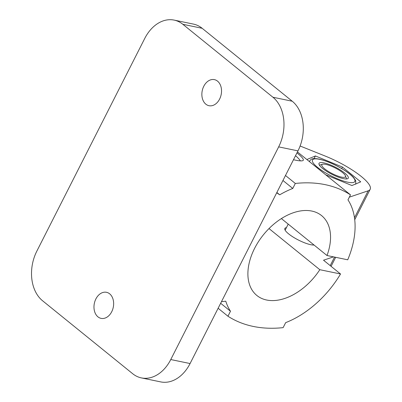 <?xml version="1.0" encoding="UTF-8"?>
<svg xmlns="http://www.w3.org/2000/svg" width="402" height="402" viewBox="0 0 402 402"><rect width="100%" height="100%" fill="white"/><g stroke="black" fill="none" stroke-linecap="round" stroke-linejoin="round"><path stroke-width="0.6" d="M325.705 174.785L351.931 185.543L360.725 181.855L342.449 167.056L315.379 155.951L314.037 158.594M315.379 155.951L306.857 159.529M323.911 162.865A16.381 3.955 -153.1 0 1 340.514 170.086A16.381 3.955 -153.1 0 1 348.263 178.166A16.381 3.955 -153.1 0 1 343.393 178.639A16.381 3.955 -153.1 0 1 326.791 171.418A16.381 3.955 -153.1 0 1 319.042 163.343A16.381 3.955 -153.1 0 1 323.911 162.865M341.529 177.121A13.241 3.196 26.9 0 0 345.454 175.84A13.241 3.196 26.9 0 0 335.102 167.9A13.241 3.196 26.9 0 0 322.575 164.237A13.241 3.196 26.9 0 0 326.836 170.453A13.241 3.196 26.9 0 0 341.529 177.121M300.394 160.865A30.718 7.417 26.9 0 0 295.53 155.69M296.957 152.876C301.626 156.674 303.751 159.127 303.324 160.227C302.761 161.172 299.902 161.101 294.751 160.011L293.475 159.735M286.42 227.643A17.407 4.201 26.9 0 0 284.862 228.447A17.407 4.201 26.9 0 0 293.098 237.029A17.407 4.201 26.9 0 0 310.736 244.702A17.407 4.201 26.9 0 0 314.047 245.029M281.385 218.582L327.002 255.521L347.725 259.803A81.913 52.762 -51 0 0 347.961 199.854L350.494 194.859L297.45 151.911M269.013 228.572L319.811 269.697A51.401 33.11 -51 0 1 256.878 295.49A51.401 33.11 -51 0 1 263.491 234.708A51.401 33.11 -51 0 1 321.57 215.593A51.401 33.11 -51 0 1 327.002 255.521M333.489 256.863L323.53 260.215L340.534 273.983L319.811 269.697M285.485 175.493L295.314 183.453A163.83 105.525 -51 0 1 350.494 194.859M282.948 180.488L292.782 188.448L295.314 183.453M276.857 192.498L279.722 194.814A81.913 52.762 -51 0 1 292.782 188.448M276.702 192.799L279.722 194.814M220.658 303.274L230.487 311.233A81.913 52.762 -51 0 1 225.758 301.183L221.462 301.686M218.125 308.269L227.954 316.228L230.487 311.233M340.534 273.983A81.913 52.762 -51 0 1 285.666 322.64L283.134 327.635A163.83 105.525 -51 0 1 227.954 316.228M109.651 293.817A13.311 9.663 101.7 0 1 112.635 309.59A13.311 9.663 101.7 0 1 101.113 318.374A13.311 9.663 101.7 0 1 94.344 303.384A13.311 9.663 101.7 0 1 106.5 292.304A13.311 9.663 101.7 0 1 109.651 293.817M217.542 81.149A13.311 9.663 101.7 0 1 220.527 96.917A13.311 9.663 101.7 0 1 209.005 105.706A13.311 9.663 101.7 0 1 202.236 90.711A13.311 9.663 101.7 0 1 214.397 79.631A13.311 9.663 101.7 0 1 217.542 81.149M170.765 359.549A36.863 26.753 101.7 0 1 141.388 377.905A36.863 26.753 101.7 0 1 132.67 373.709L42.577 300.771A36.863 26.753 101.7 0 1 36.843 251.124L144.74 38.456A36.863 26.753 101.7 0 1 174.116 20.1A36.863 26.753 101.7 0 1 182.84 24.296L272.928 97.239A36.863 26.753 101.7 0 1 278.661 146.881L170.765 359.549L190.081 363.544A36.863 26.753 101.7 0 1 160.705 381.9L141.388 377.905M174.116 20.1L193.427 24.095A36.863 26.753 101.7 0 1 202.151 28.291L292.244 101.229A36.863 26.753 101.7 0 1 297.972 150.876L190.081 363.544M349.328 197.156L368.162 190.814A40.959 9.889 26.9 0 0 370.182 189.282A40.959 9.889 26.9 0 0 325.263 156.082L300.108 146.006M342.449 167.056L341.695 168.549M319.53 159.318A23.753 5.734 -153.1 0 1 354.574 179.332A23.753 5.734 -153.1 0 1 326.856 173.604A23.753 5.734 -153.1 0 1 319.53 159.318M352.152 185.453A25.803 6.231 -153.1 0 1 351.67 185.438M309.575 161.73A25.803 6.231 -153.1 0 1 309.741 160.85L310.967 159.488C311.51 159.056 313.178 157.986 319.047 159.086C327.102 160.971 335.625 164.725 344.614 170.347C348.584 172.91 351.599 175.332 353.67 177.619L355.71 180.624L355.765 184.201M297.972 150.876L278.661 146.881M292.244 101.229L272.928 97.239M202.151 28.291L182.84 24.296M368.162 190.814L354.484 217.773M334.544 257.079L330.208 265.621M288.209 224.11L285.134 230.175M322.575 164.237L319.414 165.162M345.454 175.84L346.574 178.945M309.379 161.569L309.741 160.85M354.735 219.728L370.182 189.282M331.087 266.335L335.665 257.31"/></g></svg>
